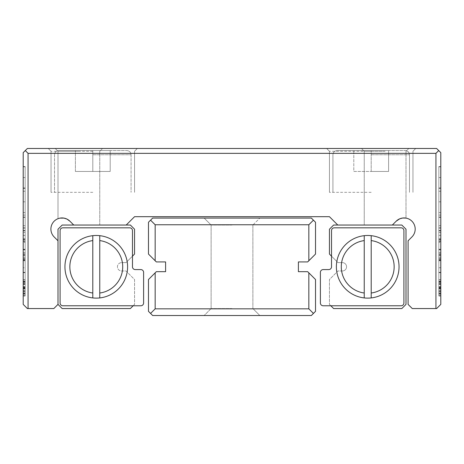 <?xml version="1.0" encoding="UTF-8"?>
<svg xmlns="http://www.w3.org/2000/svg" width="464" height="464" viewBox="0 0 464 464"><rect width="100%" height="100%" fill="white"/><g stroke="black" fill="none" stroke-linecap="round" stroke-linejoin="round"><path stroke-width="0.35" stroke-dasharray="2.32 1.74" d="M232 315.52L204.16 315.52L232 315.52M232 308.56L211.12 308.56L232 308.56M232 218.08L204.16 218.08L232 218.08M232 225.04L211.12 225.04L232 225.04M315.52 279.525L308.838 272.844L308.838 308.838L155.162 308.838L155.162 272.844L148.48 279.525L148.48 311.344L152.656 315.52L311.344 315.52L315.52 311.344L315.52 279.525M308.838 260.756L315.52 254.075L315.52 222.256L311.344 218.08L152.656 218.08L148.48 222.256L148.48 254.075L155.162 260.756L155.162 224.762L308.838 224.762L308.838 260.756L307.667 261.928L298.398 261.928L298.398 271.672L307.667 271.672L308.838 272.844M155.162 260.756L156.333 261.928L165.602 261.928L165.602 271.672L156.333 271.672L155.162 272.844M155.162 224.762L150.568 220.168M308.838 224.762L313.432 220.168M308.838 308.838L313.432 313.432M155.162 308.838L150.568 313.432M440.8 294.147L440.8 279.757L440.8 296.009L440.8 279.757L440.8 296.009L440.8 279.757L440.8 294.147L438.851 294.147L438.851 279.757L438.851 296.009L438.851 279.757L440.8 279.757L440.8 296.009L440.8 279.757L440.8 296.009L440.8 279.757L440.8 296.009L440.8 279.757L438.851 279.757L438.851 296.009L440.8 296.009L438.851 296.009L438.851 279.757L438.851 296.009L438.851 291.131L438.851 294.147L440.8 294.147M440.8 240.062L440.8 272.67L440.8 240.062L438.851 240.062L438.851 272.67L438.851 230.463L438.851 272.67L440.8 272.67L440.8 230.463L440.8 272.67L440.8 267.734L440.8 272.67L438.851 272.67L438.851 249.934L440.8 249.934L438.851 249.934L438.851 253.878L438.851 249.441L438.851 272.67L440.8 272.67L438.851 272.67L438.851 252.474L438.851 272.67L440.8 272.67L438.851 272.67L438.851 267.734L440.8 267.734L438.851 267.734L438.851 272.67L440.8 272.67L438.851 272.67L438.851 240.062L440.8 240.062M440.8 225.701L440.8 177.579L440.8 260.252L440.8 188.338L440.8 225.701L438.851 225.701L438.851 188.338L438.851 260.252L438.851 177.579L438.851 225.701M440.8 177.561L440.8 166.802L440.8 177.561L438.851 177.579L440.8 177.561L438.851 177.561L438.851 166.802L438.851 177.561L440.8 177.579M440.8 166.82L438.851 166.82M440.8 280.001L440.8 295.742L440.8 280.001L440.8 295.742L440.8 280.001L440.8 295.742L440.8 280.001L440.8 295.742L440.8 280.001L440.8 295.742L440.8 280.001L440.8 295.742L440.8 280.001L440.8 295.742L440.8 280.001L440.8 295.742L440.8 280.001L440.8 295.742L440.8 280.001L440.8 295.742L440.8 280.001L440.8 295.742L440.8 280.001L438.851 280.001L438.851 295.742L438.851 280.001L440.8 280.001L438.851 280.001L438.851 295.742L440.8 295.742L438.851 295.742L438.851 280.001L440.8 280.001L438.851 280.001L438.851 295.742L440.8 295.742L438.851 295.742L438.851 280.001L440.8 280.001L438.851 280.001L438.851 295.742L438.851 288.637L438.851 295.742L440.8 295.742L438.851 295.742L440.8 295.742L438.851 295.742L440.8 295.742L438.851 295.742L438.851 280.001L440.8 280.001L438.851 280.001L438.851 295.742L440.8 295.742L438.851 295.742L438.851 280.001L440.8 280.001L438.851 280.001L438.851 293.294L438.851 280.001L440.8 280.001L438.851 280.001L438.851 295.742L440.8 295.742L438.851 295.742L438.851 280.001L440.8 280.001L438.851 280.001L438.851 293.863L438.851 281.723L438.851 293.863L440.8 293.863L440.8 281.723L440.8 293.863L438.851 293.863L438.851 295.742L438.851 280.001L440.8 280.001L438.851 280.001L438.851 295.742L440.8 295.742L438.851 295.742L440.8 295.742L438.851 295.742L438.851 280.001L440.8 280.001L438.851 280.001L438.851 287.825L440.8 287.825L438.851 287.825L438.851 295.742L438.851 280.001L440.8 280.001L438.851 280.001L438.851 295.742L438.851 288.637L440.8 288.637L438.851 288.637L438.851 295.742L440.8 295.742L438.851 295.742L440.8 295.742L438.851 295.742L438.851 280.001L440.8 280.001L438.851 280.001L438.851 292.836L438.851 280.001L440.8 280.001L438.851 280.001L438.851 281.857L440.8 281.857L438.851 281.857L438.851 286.648L440.8 286.648L438.851 286.648L438.851 288.504L440.8 288.504L438.851 288.504L438.851 293.863L440.8 293.863L438.851 293.863L438.851 295.742L440.8 295.742L438.851 295.742L438.851 282.385L438.851 295.742L440.8 295.742L438.851 295.742L438.851 280.001L440.8 280.001M440.8 255.594L440.8 217.1L440.8 255.594L438.851 255.594L438.851 258.46L438.851 217.1L438.851 255.594L440.8 255.594M331.528 266.8L331.528 230.608A2.784 2.784 0 0 1 334.312 227.824L401.128 227.824A2.784 2.784 0 0 1 403.912 230.608L403.912 302.992A2.784 2.784 0 0 1 401.128 305.776L323.176 305.776A2.784 2.784 0 0 1 320.392 302.992L320.392 272.368A2.784 2.784 0 0 1 323.176 269.584L328.744 269.584A2.784 2.784 0 0 0 331.528 266.8L331.528 230.608A2.784 2.784 0 0 1 334.312 227.824L401.128 227.824A2.784 2.784 0 0 1 403.912 230.608L403.912 302.992A2.784 2.784 0 0 1 401.128 305.776L323.176 305.776A2.784 2.784 0 0 1 320.392 302.992L320.392 272.368A2.784 2.784 0 0 1 323.176 269.584L328.744 269.584A2.784 2.784 0 0 0 331.528 266.8L331.528 256.163L337.989 262.624L342.386 262.624L337.989 262.624L329.44 254.075L329.44 229.216L333.616 225.04L392.341 225.04L396.181 221.2A11.136 11.136 0 0 1 411.928 221.2A11.136 11.136 0 0 1 411.928 236.947L408.088 240.787L408.088 304.384L412.264 308.56L436.624 308.56L440.8 304.384L440.8 152.656L436.624 148.48L27.376 148.48L23.2 152.656L23.2 304.384L27.376 308.56L53.824 308.56L58 304.384L58 240.787L54.16 236.947A11.136 11.136 0 0 1 57.774 218.788A11.136 11.136 0 0 1 69.907 221.2L67.048 219.13L69.907 221.2L73.747 225.04L69.907 221.2L73.747 225.04L78.88 225.04L73.747 225.04L69.907 221.2L73.747 225.04L126.208 225.04L62.176 225.04L58 229.216L58 304.384L58 240.787M440.8 295.649L440.8 166.576L440.8 295.649L440.8 166.576L440.8 295.649L438.851 295.649L438.851 166.576L440.8 166.576L438.851 166.576L438.851 295.649L440.8 295.649L438.851 295.649L438.851 166.576L440.8 166.576L438.851 166.576L438.851 201.811L440.8 201.817L438.851 201.811L438.851 212.57L440.8 212.576L438.851 212.57L438.851 187.972L438.851 295.649L440.8 295.649M440.8 261.87L440.8 260.716L440.8 261.87L438.851 261.87L438.851 260.716L438.851 261.87M440.8 239.418L440.8 272.322L440.8 239.418L438.851 239.418L438.851 272.322L438.851 239.47L438.851 260.716L440.8 260.716L438.851 260.716L438.851 239.418M440.8 230.811L440.8 272.322L440.8 230.811L440.8 254.927L440.8 230.811L438.851 230.811L438.851 272.322L440.8 272.322L438.851 272.322L438.851 230.811L440.8 230.811L438.851 230.811L438.851 254.927L438.851 230.811L440.8 230.811M23.2 280.001L23.2 295.742L23.2 280.001L23.2 295.742L23.2 280.001L23.2 295.742L23.2 280.001L23.2 295.742L23.2 280.001L23.2 295.742L23.2 280.001L23.2 295.742L23.2 280.001L23.2 295.742L23.2 280.001L23.2 295.742L23.2 280.001L23.2 295.742L23.2 280.001L23.2 295.742L23.2 280.001L23.2 295.742L23.2 280.001L25.149 280.001L25.149 295.742L23.2 295.742L23.2 288.637L23.2 295.742L25.149 295.742L25.149 280.001L23.2 280.001L25.149 280.001L25.149 295.742L25.149 280.001L23.2 280.001L25.149 280.001L25.149 295.742L25.149 288.637L25.149 295.742L23.2 295.742L25.149 295.742L23.2 295.742L25.149 295.742L25.149 280.001L23.2 280.001L25.149 280.001L25.149 295.742L23.2 295.742L25.149 295.742L25.149 280.001L23.2 280.001L25.149 280.001L25.149 292.836L25.149 280.001L23.2 280.001L25.149 280.001L25.149 293.863L25.149 281.723L25.149 293.863L23.2 293.863L23.2 281.723L23.2 293.863L25.149 293.863L25.149 295.742L23.2 295.742L25.149 295.742L25.149 282.385L25.149 295.742L23.2 295.742L25.149 295.742L25.149 280.001L23.2 280.001L25.149 280.001L25.149 281.857L23.2 281.857L25.149 281.857L25.149 286.648L23.2 286.648L25.149 286.648L25.149 288.504L23.2 288.504L25.149 288.504L25.149 293.863L23.2 293.863L25.149 293.863L25.149 295.742L23.2 295.742L25.149 295.742L25.149 280.001L23.2 280.001L25.149 280.001L25.149 295.742L23.2 295.742L25.149 295.742L23.2 295.742L25.149 295.742L25.149 280.001L23.2 280.001L25.149 280.001L25.149 295.742L25.149 280.001L23.2 280.001L25.149 280.001L25.149 295.742L23.2 295.742L25.149 295.742L23.2 295.742L25.149 295.742L25.149 280.001L23.2 280.001L25.149 280.001L25.149 293.294L25.149 280.001L23.2 280.001L25.149 280.001L25.149 295.742L23.2 295.742L25.149 295.742L25.149 280.001L23.2 280.001L25.149 280.001L25.149 287.825L23.2 287.825L25.149 287.825L25.149 295.742L25.149 280.001L23.2 280.001M23.2 296.009L23.2 279.757L23.2 296.009L23.2 279.757L23.2 296.009L23.2 279.757L23.2 296.009L23.2 279.757L23.2 296.009L23.2 279.757L23.2 296.009L23.2 279.757L23.2 296.009L25.149 296.009L25.149 279.757L25.149 296.009L25.149 291.131L25.149 294.147L23.2 294.147L25.149 294.147L25.149 279.757L23.2 279.757L25.149 279.757L25.149 294.193L25.149 281.48L23.2 281.48L23.2 294.193L23.2 281.48L23.2 294.193L23.2 281.48L25.149 281.48L25.149 296.009L23.2 296.009L25.149 296.009L25.149 279.757L25.149 296.009L23.2 296.009L25.149 296.009L25.149 279.757L23.2 279.757L25.149 279.757L25.149 294.193L23.2 294.193L25.149 294.193L25.149 281.48L25.149 296.009L25.149 291.131L23.2 291.131L25.149 291.131L25.149 294.147L25.149 279.757L25.149 283.893L23.2 283.893L25.149 283.893L25.149 281.48L23.2 281.48L25.149 281.48L25.149 296.009L23.2 296.009M23.2 201.811L23.2 295.649L23.2 166.576L23.2 201.817L25.149 201.811L25.149 295.649L25.149 166.576L23.2 166.576L25.149 166.576L25.149 201.811L25.149 166.576L23.2 166.576L25.149 166.576L25.149 295.649L23.2 295.649L25.149 295.649L25.149 188.111L25.149 212.576L23.2 212.57L25.149 212.576L25.149 201.817L23.2 201.817M23.2 232.394L23.2 272.67L23.2 232.394L25.149 232.394L25.149 272.67L25.149 232.394M23.2 225.701L23.2 177.579L23.2 260.252L23.2 188.338L23.2 225.701L25.149 225.701L25.149 188.338L25.149 260.252L25.149 177.579L25.149 225.701M23.2 177.561L23.2 166.802L23.2 177.561L25.149 177.579L23.2 177.561L25.149 177.561L25.149 166.802L25.149 177.561L23.2 177.579M23.2 166.82L25.149 166.82M23.2 267.734L23.2 272.67L23.2 267.734L25.149 267.734L25.149 272.67L23.2 272.67L23.2 240.062L23.2 272.67L23.2 249.441L23.2 272.67L23.2 252.474L23.2 272.67L25.149 272.67L25.149 267.734L23.2 267.734M23.2 261.87L23.2 260.716L23.2 261.87L25.149 261.87L25.149 260.716L25.149 261.87M23.2 239.418L23.2 272.322L23.2 239.418L25.149 239.418L25.149 272.322L25.149 239.47L25.149 260.716L23.2 260.716L25.149 260.716L25.149 239.418M23.2 230.811L23.2 272.322L23.2 230.811L23.2 254.927L23.2 230.811L25.149 230.811L25.149 272.322L23.2 272.322L25.149 272.322L25.149 230.811L23.2 230.811L25.149 230.811L25.149 254.927L25.149 230.811L23.2 230.811M23.2 255.594L23.2 217.1L23.2 255.594L25.149 255.594L25.149 258.46L25.149 217.1L25.149 255.594L23.2 255.594M336.4 266.8A31.32 31.32 0 0 0 364.24 297.929L364.24 235.671A31.32 31.32 0 0 1 371.2 235.671L371.2 297.929A31.32 31.32 0 0 1 364.24 297.929L364.24 235.671A31.32 31.32 0 0 0 336.4 266.8A31.32 31.32 0 0 1 367.72 235.48A31.32 31.32 0 0 1 399.04 266.8A31.32 31.32 0 0 1 367.72 298.12A31.32 31.32 0 0 1 336.4 266.8A31.32 31.32 0 0 1 367.72 235.48A31.32 31.32 0 0 1 399.04 266.8A31.32 31.32 0 0 1 367.72 298.12A31.32 31.32 0 0 1 336.4 266.8A31.32 31.32 0 0 1 364.24 235.671M64.96 266.8A31.32 31.32 0 0 0 92.8 297.929L92.8 293.016A26.448 26.448 0 0 1 92.8 240.584L92.8 297.929A31.32 31.32 0 0 0 99.76 297.929L99.76 235.671A31.32 31.32 0 0 0 64.96 266.8A31.32 31.32 0 0 0 96.28 298.12A31.32 31.32 0 0 0 127.6 266.8A31.32 31.32 0 0 0 96.28 235.48A31.32 31.32 0 0 0 64.96 266.8A31.32 31.32 0 0 0 96.28 298.12A31.32 31.32 0 0 0 127.6 266.8A31.32 31.32 0 0 0 96.28 235.48A31.32 31.32 0 0 0 64.96 266.8A31.32 31.32 0 0 1 92.8 235.671M132.472 266.8L132.472 230.608A2.784 2.784 0 0 0 129.688 227.824L62.872 227.824A2.784 2.784 0 0 0 60.088 230.608L60.088 302.992A2.784 2.784 0 0 0 62.872 305.776L140.824 305.776A2.784 2.784 0 0 0 143.608 302.992L143.608 272.368A2.784 2.784 0 0 0 140.824 269.584L135.256 269.584A2.784 2.784 0 0 1 132.472 266.8L132.472 230.608A2.784 2.784 0 0 0 129.688 227.824L62.872 227.824A2.784 2.784 0 0 0 60.088 230.608L60.088 302.992A2.784 2.784 0 0 0 62.872 305.776L140.824 305.776A2.784 2.784 0 0 0 143.608 302.992L143.608 272.368A2.784 2.784 0 0 0 140.824 269.584L135.256 269.584A2.784 2.784 0 0 1 132.472 266.8L132.472 256.163L126.011 262.624L121.614 262.624L126.011 262.624L132.472 256.163L132.472 230.608A2.784 2.784 0 0 0 129.688 227.824L62.872 227.824A2.784 2.784 0 0 0 60.088 230.608L60.088 302.992A2.784 2.784 0 0 0 62.872 305.776L133.168 305.776L134.56 304.384L134.56 279.525L126.011 270.976L121.614 270.976A4.176 4.176 0 0 1 117.438 266.8A4.176 4.176 0 0 1 121.614 262.624A4.176 4.176 0 0 0 117.438 266.8A4.176 4.176 0 0 0 121.614 270.976L126.011 270.976L134.56 279.525L134.56 304.384L130.384 308.56L62.176 308.56L58 304.384M385.12 148.48L361.456 148.48L385.12 148.48M385.12 151.264L364.24 151.264L385.12 151.264M132.472 256.163L134.56 254.075L134.56 229.216L130.384 225.04L126.208 225.04L134.56 216.688L329.44 216.688L337.792 225.04L401.824 225.04L406 229.216L406 304.384L401.824 308.56L333.616 308.56L329.44 304.384L330.832 305.776L401.128 305.776A2.784 2.784 0 0 0 403.912 302.992L403.912 230.608A2.784 2.784 0 0 0 401.128 227.824L334.312 227.824A2.784 2.784 0 0 0 331.528 230.608L331.528 256.163M78.88 148.48L102.544 148.48L78.88 148.48M78.88 151.264L58 151.264L78.88 151.264M64.009 218.115L65.911 218.637L63.951 218.103L59.189 218.306L60.784 218.01M58.331 218.573L59.966 218.132L58 218.689L58 151.264L55.216 148.48L58 151.264L58 218.689L58.331 218.573M371.2 150.568L405.304 150.568L337.096 150.568L388.6 150.568L337.096 150.568L388.6 150.568L337.096 150.568L388.6 150.568L337.096 150.568L388.6 150.568L371.2 150.568L371.2 171.448L353.8 171.448L353.8 150.568L353.8 171.448L371.2 171.448L371.2 150.568L371.2 171.448L388.6 171.448L388.6 150.568L388.6 171.448L353.8 171.448L353.8 150.568L353.8 171.448L371.2 171.448L371.2 150.568L371.2 171.448L388.6 171.448L388.6 150.568L388.6 171.448L353.8 171.448L353.8 150.568L353.8 171.448L371.2 171.448L371.2 150.568L371.2 171.448L388.6 171.448L388.6 150.568L388.6 171.448L353.8 171.448L353.8 150.568L353.8 171.448L371.2 171.448L371.2 150.568M371.2 148.48L326.656 148.48L371.2 148.48M371.2 151.264L329.44 151.264L371.2 151.264M371.2 192.328L329.44 192.328L371.2 192.328M92.8 148.48L137.344 148.48L92.8 148.48M92.8 151.264L51.04 151.264L92.8 151.264M92.8 192.328L51.04 192.328L92.8 192.328M92.8 150.568L126.904 150.568L58.696 150.568L110.2 150.568L58.696 150.568L110.2 150.568L58.696 150.568L110.2 150.568L58.696 150.568L110.2 150.568L92.8 150.568L92.8 171.448L75.4 171.448L92.8 171.448L92.8 150.568L92.8 171.448L110.2 171.448L75.4 171.448L75.4 150.568L75.4 171.448L92.8 171.448L92.8 150.568L92.8 171.448L110.2 171.448L110.2 150.568L110.2 171.448L92.8 171.448L110.2 171.448L110.2 150.568L110.2 171.448L110.2 150.568L110.2 171.448L75.4 171.448L75.4 150.568L75.4 171.448L92.8 171.448L92.8 150.568L92.8 171.448L110.2 171.448L110.2 150.568L110.2 171.448L75.4 171.448L75.4 150.568L75.4 171.448L92.8 171.448L92.8 150.568M99.76 297.929A31.32 31.32 0 0 0 127.6 266.8A31.32 31.32 0 0 1 99.76 297.929L99.76 240.584A26.448 26.448 0 0 1 99.76 293.016L99.76 235.671A31.32 31.32 0 0 1 127.6 266.8A31.32 31.32 0 0 0 99.76 235.671M337.792 225.04L392.341 225.04L396.181 221.2L392.341 225.04L396.181 221.2L392.341 225.04L385.12 225.04L392.341 225.04M126.208 225.04L73.747 225.04M398.124 219.652L399.44 218.938L398.124 219.652M400.977 218.37L403.309 217.964L400.977 218.37M404.991 217.976L405.652 218.057L404.991 217.976M28.072 308.56L28.072 153.352L435.928 153.352L435.928 308.56M28.072 153.352L25.288 150.568M435.928 153.352L438.712 150.568M78.88 225.04L99.76 225.04L78.88 225.04M75.4 171.448L75.4 150.568L75.4 171.448M388.6 171.448L388.6 150.568L388.6 171.448L371.2 171.448L388.6 171.448M342.386 270.976L337.989 270.976L329.44 279.525L329.44 304.384L329.44 279.525L337.989 270.976L342.386 270.976A4.176 4.176 0 0 0 346.562 266.8A4.176 4.176 0 0 0 342.386 262.624A4.176 4.176 0 0 1 346.562 266.8A4.176 4.176 0 0 1 342.386 270.976M371.2 240.584L371.2 297.929A31.32 31.32 0 0 0 371.2 235.671L371.2 293.016A26.448 26.448 0 0 0 371.2 240.584M364.24 293.016L364.24 240.584A26.448 26.448 0 0 0 364.24 293.016M143.608 272.368A2.784 2.784 0 0 0 140.824 269.584L135.256 269.584M140.824 305.776A2.784 2.784 0 0 0 143.608 302.992M323.176 305.776A2.784 2.784 0 0 1 320.392 302.992M320.392 272.368A2.784 2.784 0 0 1 323.176 269.584L328.744 269.584M25.149 288.637L23.2 288.637L25.149 288.637L25.149 295.742L25.149 288.637L23.2 288.637L25.149 288.637M25.149 286.711L23.2 286.711L23.2 281.984L23.2 286.711L23.2 281.984L23.2 286.711L25.149 286.711L25.149 281.984L23.2 281.984L25.149 281.984L25.149 286.711L23.2 286.711L25.149 286.711M25.149 281.723L23.2 281.723L25.149 281.723M25.149 282.385L23.2 282.385M25.149 292.836L23.2 292.836M25.149 215.093L23.2 215.093M25.149 238.734L23.2 238.734M25.149 260.252L23.2 260.252M25.149 188.338L23.2 188.338M25.149 242.307L25.149 235.387L25.149 242.307L23.2 242.307L23.2 235.387L23.2 242.307M25.149 230.463L23.2 230.463L25.149 230.463M25.149 254.086L23.2 254.086L25.149 254.086M25.149 249.22L23.2 249.22L25.149 249.22M25.149 235.387L23.2 235.387L25.149 235.387M25.149 272.67L23.2 272.67L25.149 272.67L25.149 240.062L23.2 240.062L25.149 240.062L25.149 272.67L23.2 272.67L25.149 272.67L25.149 249.934L23.2 249.934L25.149 249.934L25.149 253.878L25.149 249.441L25.149 272.67L23.2 272.67L25.149 272.67L25.149 252.474L25.149 272.67L23.2 272.67L25.149 272.67M25.149 187.972L23.2 187.972M25.149 293.863L23.2 293.863L25.149 293.863M25.149 288.504L23.2 288.504L25.149 288.504M25.149 286.648L23.2 286.648L25.149 286.648M25.149 281.857L23.2 281.857L25.149 281.857M25.149 252.474L23.2 252.474M25.149 249.441L23.2 249.441M25.149 253.878L23.2 253.878M25.149 291.502L23.2 291.502L25.149 291.502L25.149 279.757L23.2 279.757L25.149 279.757L25.149 284.13L23.2 284.13L25.149 284.13L25.149 281.416L23.2 281.416L25.149 281.416L25.149 294.193L23.2 294.193L25.149 294.193L25.149 291.502L23.2 291.502L25.149 291.502M25.149 239.47L23.2 239.47M25.149 254.927L23.2 254.927M25.149 272.322L23.2 272.322L25.149 272.322M25.149 291.131L23.2 291.131L25.149 291.131M25.149 283.893L23.2 283.893L25.149 283.893M25.149 188.111L23.2 188.111M25.149 295.649L23.2 295.649L25.149 295.649M25.149 284.368L25.149 281.81L25.149 284.368L23.2 284.368L23.2 281.81L23.2 284.368M25.149 288.834L23.2 288.834L25.149 288.834M25.149 286.885L23.2 286.885L25.149 286.885M25.149 281.81L23.2 281.81L25.149 281.81M25.149 284.13L23.2 284.13L25.149 284.13M25.149 258.46L23.2 258.46M25.149 227.859L23.2 227.859M25.149 217.1L23.2 217.1M25.149 241.187L23.2 241.187M25.149 217.343L23.2 217.343M25.149 228.102L23.2 228.102M25.149 293.294L23.2 293.294M25.149 295.742L23.2 295.742L25.149 295.742M25.149 281.984L23.2 281.984L25.149 281.984M440.8 294.193L438.851 294.193L440.8 294.193L440.8 281.48L438.851 281.48L440.8 281.48L440.8 294.193L438.851 294.193L438.851 281.48L438.851 294.193L438.851 291.502L440.8 291.502L438.851 291.502L438.851 296.009L440.8 296.009L438.851 296.009L438.851 279.757L440.8 279.757L438.851 279.757L438.851 296.009L438.851 291.131L440.8 291.131L438.851 291.131L438.851 294.147L438.851 279.757L438.851 283.893L440.8 283.893L438.851 283.893L438.851 281.48L438.851 296.009L440.8 296.009L438.851 296.009L438.851 279.757L440.8 279.757L438.851 279.757L438.851 284.13L440.8 284.13L438.851 284.13L438.851 281.416L440.8 281.416L438.851 281.416L438.851 294.193L440.8 294.193L440.8 281.48L438.851 281.48L440.8 281.48L440.8 294.193M438.851 188.111L440.8 188.111M438.851 281.723L440.8 281.723L438.851 281.723M438.851 284.368L438.851 281.81L438.851 284.368L440.8 284.368L440.8 281.81L440.8 284.368M438.851 288.834L440.8 288.834L438.851 288.834M438.851 286.885L440.8 286.885L438.851 286.885M438.851 281.81L440.8 281.81L438.851 281.81M438.851 284.328L438.851 286.711L438.851 281.984L438.851 286.711L440.8 286.711L440.8 281.984L440.8 286.711L440.8 281.984L440.8 286.711L438.851 286.711L438.851 281.984L440.8 281.984L438.851 281.984L438.851 284.328L440.8 284.328M438.851 258.46L440.8 258.46M438.851 227.859L440.8 227.859M438.851 217.1L440.8 217.1M438.851 241.187L440.8 241.187M438.851 217.343L440.8 217.343M438.851 228.102L440.8 228.102M438.851 242.307L438.851 235.387L438.851 242.307L440.8 242.307L440.8 235.387L440.8 242.307M438.851 230.463L440.8 230.463L438.851 230.463M438.851 254.086L440.8 254.086L438.851 254.086M438.851 249.22L440.8 249.22L438.851 249.22M438.851 235.387L440.8 235.387L438.851 235.387M438.851 239.47L440.8 239.47M438.851 254.927L440.8 254.927M438.851 272.322L440.8 272.322L438.851 272.322M438.851 293.294L440.8 293.294M438.851 288.637L440.8 288.637L438.851 288.637M438.851 286.711L440.8 286.711L438.851 286.711M438.851 281.984L440.8 281.984L438.851 281.984M438.851 282.385L440.8 282.385M438.851 292.836L440.8 292.836M438.851 252.474L440.8 252.474M438.851 249.441L440.8 249.441M438.851 253.878L440.8 253.878M438.851 215.093L440.8 215.093M438.851 238.734L440.8 238.734M438.851 260.252L440.8 260.252M438.851 188.338L440.8 188.338M438.851 187.972L440.8 187.972M438.851 272.67L440.8 272.67L438.851 272.67M438.851 295.742L440.8 295.742L438.851 295.742M438.851 293.863L440.8 293.863L438.851 293.863M438.851 288.504L440.8 288.504L438.851 288.504M438.851 286.648L440.8 286.648L438.851 286.648M438.851 281.857L440.8 281.857L438.851 281.857M438.851 291.131L440.8 291.131L438.851 291.131M438.851 283.893L440.8 283.893L438.851 283.893M438.851 291.502L440.8 291.502L438.851 291.502M438.851 284.13L440.8 284.13L438.851 284.13M371.2 297.929A31.32 31.32 0 0 0 371.2 235.671M371.2 154.744L409.48 154.744L371.2 154.744M92.8 154.744L131.08 154.744L92.8 154.744M25.149 284.107L23.2 284.107L25.149 284.107M25.149 290.232L23.2 290.232L25.149 290.232M25.149 290.191L23.2 290.191L25.149 290.191M25.149 284.328L23.2 284.328M25.149 281.352L23.2 281.352M25.149 293.886L23.2 293.886M25.149 288.092L23.2 288.092L25.149 288.092M25.149 191.255L23.2 191.255M25.149 241.895L23.2 241.895M25.149 291.351L23.2 291.351L25.149 291.351M25.149 291.218L23.2 291.218L25.149 291.218M25.149 286.688L23.2 286.688L25.149 286.688M25.149 284.067L23.2 284.067L25.149 284.067M25.149 283.649L23.2 283.649L25.149 283.649M25.149 284.2L23.2 284.2L25.149 284.2M25.149 287.367L23.2 287.367L25.149 287.367M25.149 288.527L23.2 288.527L25.149 288.527M25.149 291.415L23.2 291.415L25.149 291.415M25.149 257.271L23.2 257.271M25.149 260.124L23.2 260.124M25.149 259.898L23.2 259.898M25.149 259.219L23.2 259.219M25.149 287.895L23.2 287.895L25.149 287.895M25.149 287.958L23.2 287.958L25.149 287.958M438.851 281.352L440.8 281.352M438.851 293.886L440.8 293.886M438.851 288.092L440.8 288.092L438.851 288.092M438.851 284.107L440.8 284.107L438.851 284.107M438.851 290.232L440.8 290.232L438.851 290.232M438.851 290.191L440.8 290.191L438.851 290.191M438.851 287.895L440.8 287.895L438.851 287.895M438.851 287.958L440.8 287.958L438.851 287.958M438.851 232.394L440.8 232.394M438.851 241.895L440.8 241.895M438.851 291.351L440.8 291.351L438.851 291.351M438.851 291.218L440.8 291.218L438.851 291.218M438.851 286.688L440.8 286.688L438.851 286.688M438.851 284.067L440.8 284.067L438.851 284.067M438.851 283.649L440.8 283.649L438.851 283.649M438.851 284.2L440.8 284.2L438.851 284.2M438.851 287.367L440.8 287.367L438.851 287.367M438.851 288.527L440.8 288.527L438.851 288.527M438.851 291.415L440.8 291.415L438.851 291.415M438.851 257.271L440.8 257.271M438.851 260.124L440.8 260.124M438.851 259.898L440.8 259.898M438.851 259.219L440.8 259.219M438.851 191.255L440.8 191.255M211.12 308.56L204.16 315.52L211.12 308.56L204.16 315.52L211.12 308.56L211.12 225.04L204.16 218.08L211.12 225.04L204.16 218.08L211.12 225.04L211.12 308.56M252.88 225.04L252.88 308.56L259.84 315.52L252.88 308.56L259.84 315.52L252.88 308.56L252.88 225.04L259.84 218.08L252.88 225.04L252.88 308.56L252.88 225.04L259.84 218.08L252.88 225.04M364.24 151.264L361.456 148.48L364.24 151.264L364.24 225.04L364.24 151.264M409.48 154.744C409.254 152.233 407.862 150.841 405.304 150.568C407.862 150.841 409.254 152.233 409.48 154.744L409.48 192.328L409.48 154.744C409.254 152.233 407.862 150.841 405.304 150.568C407.862 150.841 409.254 152.233 409.48 154.744L409.48 192.328L409.48 154.744M329.44 151.264L326.656 148.48L329.44 151.264L326.656 148.48L329.44 151.264L329.44 192.328L329.44 151.264M51.04 151.264L48.256 148.48L51.04 151.264L48.256 148.48L51.04 151.264L51.04 192.328L51.04 151.264M131.08 154.744L131.08 192.328L131.08 154.744C130.854 152.233 129.462 150.841 126.904 150.568C129.462 150.841 130.854 152.233 131.08 154.744C130.854 152.233 129.462 150.841 126.904 150.568C129.462 150.841 130.854 152.233 131.08 154.744L131.08 192.328L131.08 154.744M134.56 192.328L134.56 151.264L137.344 148.48L134.56 151.264L137.344 148.48L134.56 151.264L134.56 192.328M54.52 154.744L54.52 192.328L54.52 154.744C54.746 152.233 56.138 150.841 58.696 150.568C56.138 150.841 54.746 152.233 54.52 154.744C54.746 152.233 56.138 150.841 58.696 150.568C56.138 150.841 54.746 152.233 54.52 154.744L54.52 192.328L54.52 154.744M412.96 192.328L412.96 151.264L415.744 148.48L412.96 151.264L415.744 148.48L412.96 151.264L412.96 192.328M332.92 154.744L332.92 192.328L332.92 154.744C333.146 152.233 334.538 150.841 337.096 150.568C334.538 150.841 333.146 152.233 332.92 154.744L332.92 192.328L332.92 154.744C333.146 152.233 334.538 150.841 337.096 150.568C334.538 150.841 333.146 152.233 332.92 154.744M99.76 225.04L99.76 151.264L102.544 148.48L99.76 151.264L99.76 225.04M406 218.109L406 151.264L408.784 148.48L406 151.264L406 218.109"/><path stroke-width="0.7" d="M155.162 272.844L156.333 271.672L165.602 271.672L165.602 261.928L156.333 261.928L148.48 254.075L148.48 222.256L152.656 218.08L311.344 218.08L315.52 222.256L315.52 254.075L307.667 261.928L298.398 261.928L298.398 271.672L307.667 271.672L315.52 279.525L315.52 311.344L311.344 315.52L152.656 315.52L148.48 311.344L148.48 279.525L155.162 272.844L155.162 308.838L308.838 308.838L308.838 272.844M308.838 260.756L308.838 224.762L155.162 224.762L155.162 260.756M308.838 224.762L313.432 220.168M155.162 224.762L150.568 220.168M313.432 313.432L308.838 308.838M150.568 313.432L155.162 308.838M28.072 308.56L27.376 308.56L23.2 304.384L23.2 152.656L27.376 148.48L436.624 148.48L440.8 152.656L440.8 304.384L436.624 308.56L435.928 308.56L435.928 153.352L28.072 153.352L28.072 308.56L53.824 308.56L58 304.384L58 229.216L62.176 225.04L126.208 225.04L134.56 216.688L329.44 216.688L337.792 225.04L392.341 225.04L396.198 221.183M399.04 266.8A31.32 31.32 0 0 1 371.2 297.929L371.2 293.016L371.2 297.929A31.32 31.32 0 0 1 364.24 297.929L364.24 235.671A31.32 31.32 0 0 1 371.2 235.671L371.2 293.016A26.448 26.448 0 0 0 371.2 240.584L371.2 235.671A31.32 31.32 0 0 1 399.04 266.8A31.32 31.32 0 0 0 371.2 235.671M127.6 266.8A31.32 31.32 0 0 1 99.76 297.929L99.76 235.671A31.32 31.32 0 0 0 92.8 235.671L92.8 297.929A31.32 31.32 0 0 0 99.76 297.929L99.76 293.016A26.448 26.448 0 0 0 99.76 240.584L99.76 235.671A31.32 31.32 0 0 1 127.6 266.8A31.32 31.32 0 0 0 99.76 235.671M67.048 219.13L65.911 218.637L67.048 219.13M58 240.787L54.16 236.947A11.136 11.136 0 0 1 57.774 218.788A11.136 11.136 0 0 1 69.907 221.2L66.967 219.089L64.009 218.115L59.966 218.132L63.951 218.103L66.967 219.089L69.907 221.2L73.747 225.04M59.189 218.306L58.331 218.573L59.189 218.306M64.009 218.115L60.784 218.01M132.472 230.608A2.784 2.784 0 0 0 129.688 227.824L62.872 227.824A2.784 2.784 0 0 0 60.088 230.608L60.088 302.992A2.784 2.784 0 0 0 62.872 305.776L140.824 305.776A2.784 2.784 0 0 0 143.608 302.992L143.608 272.368A2.784 2.784 0 0 0 140.824 269.584L135.256 269.584A2.784 2.784 0 0 1 132.472 266.8L132.472 230.608M132.472 256.163L134.56 254.075L134.56 229.216L130.384 225.04L126.208 225.04M140.824 305.776L133.168 305.776L130.384 308.56L62.176 308.56L58 304.384M399.44 218.938L400.977 218.37L399.44 218.938M403.309 217.964L404.991 217.976L403.309 217.964M396.181 221.2L399.719 218.817L402.677 218.022L406 218.109L402.677 218.022L399.719 218.817L396.181 221.2A11.136 11.136 0 0 1 411.928 221.2A11.136 11.136 0 0 1 411.928 236.947L408.088 240.787L408.088 304.384L412.264 308.56L435.928 308.56M25.288 150.568L28.072 153.352M438.712 150.568L435.928 153.352M331.528 256.163L329.44 254.075L329.44 229.216L333.616 225.04L337.792 225.04M392.341 225.04L401.824 225.04L406 229.216L406 304.384L401.824 308.56L333.616 308.56L330.832 305.776L323.176 305.776A2.784 2.784 0 0 1 320.392 302.992L320.392 272.368A2.784 2.784 0 0 1 323.176 269.584L328.744 269.584A2.784 2.784 0 0 0 331.528 266.8L331.528 230.608A2.784 2.784 0 0 1 334.312 227.824L401.128 227.824A2.784 2.784 0 0 1 403.912 230.608L403.912 302.992A2.784 2.784 0 0 1 401.128 305.776L323.176 305.776M92.8 293.016L92.8 297.929A31.32 31.32 0 0 1 92.8 235.671L92.8 240.584A26.448 26.448 0 0 0 92.8 293.016M364.24 235.671L364.24 240.584A26.448 26.448 0 0 0 364.24 293.016L364.24 297.929A31.32 31.32 0 0 1 364.24 235.671A31.32 31.32 0 0 0 364.24 297.929M143.608 302.992L143.608 272.368M135.256 269.584A2.784 2.784 0 0 1 132.472 266.8M320.392 302.992L320.392 272.368M328.744 269.584A2.784 2.784 0 0 0 331.528 266.8M92.8 297.929A31.32 31.32 0 0 1 92.8 235.671"/></g></svg>
